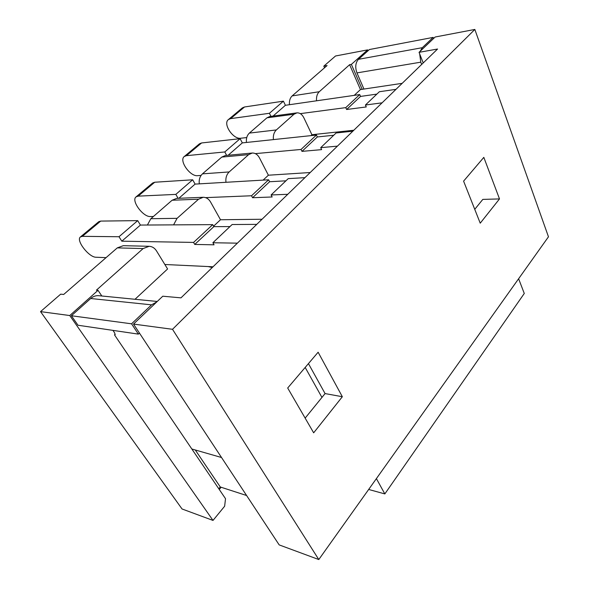 <?xml version="1.0" encoding="UTF-8"?>
<svg xmlns="http://www.w3.org/2000/svg" width="589" height="589" viewBox="0 0 589 589"><rect width="100%" height="100%" fill="white"/><g stroke="black" fill="none" stroke-linecap="round" stroke-linejoin="round"><path stroke-width="0.88" d="M246.438 142.457C246.055 138.444 247.034 135.323 249.375 133.092L266.95 117.815L269.872 116.482L296.922 112.867L293.992 114.229L266.95 117.815M273.392 139.608C273.016 135.463 274.003 132.238 276.351 129.941L293.992 114.229M135.014 299.278L167.593 268.974L156.497 250.892C154.664 248.028 152.227 246.496 149.194 246.29L143.12 248.573L117.292 247.881L63.686 294.463L60.689 294.154L40.531 311.625L182.053 508.977L213.004 520.426L224.637 506.231L225.521 498.699L114.509 334.891L115.223 334.213L114.509 334.891L115.069 334.78L114.634 332.888L112.941 330.377M354.225 95.366L360.446 89.572L402.184 83.336M310.933 135.632L311.92 134.719L303.836 117.741C302.076 114.332 299.772 112.705 296.922 112.867M263.121 180.109L268.385 175.213L259.447 157.852C257.629 154.561 255.236 152.956 252.261 153.03L248.595 154.649L221.766 157.086L225.403 155.511L252.261 153.03M213.593 226.183L220.507 219.749L210.575 202.02C208.727 198.905 206.275 197.33 203.227 197.286L198.559 199.207L172.106 200.238L176.737 198.375L203.227 197.286M199.281 183.856C198.824 179.652 199.885 176.317 202.476 173.851L221.766 157.086M225.948 182.295C225.499 177.937 226.574 174.491 229.18 171.944L248.595 154.649M147.405 225.02L150.843 218.718L172.106 200.238M173.593 224.865L177.075 218.335L198.559 199.207M117.292 247.881L123.292 245.679L149.194 246.29M289.457 104.709C289.14 100.874 290.038 97.936 292.166 95.904L327.094 65.556L323.81 66.152L324.539 67.764M360.446 89.572L349.623 64.694L319.26 91.729C317.132 93.82 316.227 96.846 316.543 100.8M349.623 64.694L351.375 64.385L362.191 89.314M323.81 66.152L335.539 55.984L367.654 49.874L351.375 64.385M143.12 248.573L96.39 290.178L98.024 290.325L69.76 315.542L40.531 311.625M318.796 559.55L548.469 236.793L474.837 29.45L435.153 37.011L419.059 52.325L437.561 49.027L180.978 297.857L162.785 296.208L133.504 324.075L279.179 544.899L318.796 559.55L172.518 329.303L133.504 324.075M474.837 29.45L172.518 329.303M287.69 388.011L313.665 432.819L342.342 396.728L318.126 352.222L287.69 388.011M474.749 209.331L482.818 199.399L499.501 198.92L483.819 157.366L463.595 181.14L480.226 223.179L499.501 198.92M221.125 487.25L219.27 489.474M195.29 449.989L220.279 486.978L246.6 495.511M69.76 315.542L213.004 520.426M367.654 49.874L368.029 50.764M308.445 363.612L325.076 393.577L305.146 418.116M419.059 52.325L423.219 62.935M98.024 290.325L101.816 296.002M218.784 488.76L220.279 486.978M325.076 393.577L342.342 396.728M212.872 242.749L232.14 224.519L256.752 224.372L237.374 243.161L212.872 242.749L214.057 244.818L194.738 244.435L193.56 242.418L121.813 241.188L119 236.734L137.708 220.632L140.425 225.064L212.717 224.637L213.851 226.64L229.953 226.588M119 236.734L82.372 236.336L80.479 236.903L98.768 221.7L100.697 221.089L137.708 220.632M80.479 236.903C75.539 240.128 88.91 257.452 96.066 257.238L106.042 257.651M213.012 266.788L164.839 264.498M121.813 241.188L140.425 225.064M193.56 242.418L212.717 224.637M194.738 244.435L213.851 226.64M376.393 478.614L518.614 278.744L524.276 293.462L384.838 493.921L376.393 478.614M368.677 489.459L384.838 493.921M221.53 457.513L191.837 448.995M156.762 301.943L151.542 304.844L90.684 298.505L71.372 315.756L77.991 325.238L138.371 334.118L139.446 333.079M90.684 298.505C93.172 296.355 95.926 295.42 98.93 295.715L157.256 301.472M71.372 315.756L131.561 323.817L151.542 304.844M131.561 323.817L138.371 334.118M419.699 53.952L420.782 62.176L356.949 72.896C354.968 67.264 355.469 62.736 358.451 59.32L422.32 47.68L433.151 37.394L433.578 38.513M422.32 47.68L420.281 51.169M421.672 64.437L420.782 62.176M356.949 72.896L363.943 89.049M433.151 37.394L369.406 49.535L358.451 59.32M178.099 198.316L175.824 194.392L192.669 179.792L195.106 184.107L268.606 179.785L269.615 181.736L285.945 180.816M205.554 197.632L251.525 195.762L252.571 197.727L272.147 196.976L271.102 194.966L288.227 178.636L304.925 177.65M175.824 194.392L138.143 196.144L136.111 196.851L152.669 182.988L154.73 182.237L192.669 179.792M136.111 196.851C130.78 200.459 143.068 217.201 150.46 216.546L153.405 216.494M262.031 219.248L220.507 219.749M271.102 194.966L287.771 194.289M178.85 198.287L195.106 184.107M251.525 195.762L268.606 179.785M252.571 197.727L269.615 181.736M226.64 155.4L224.799 151.955L240.121 138.673L242.322 142.891L316.44 135.05L317.346 136.95L333.72 135.256M255.339 153.626L301.038 149.459L301.973 151.373L321.638 149.628L320.711 147.662L336.12 132.967L352.826 131.2M224.799 151.955L186.433 155.665L184.32 156.483L199.457 143.812L201.593 142.958L240.121 138.673M184.32 156.483C178.658 160.407 190.056 176.722 197.617 175.669L201.07 175.426M310.219 172.525L268.385 175.213M320.711 147.662L337.423 146.138M228.157 155.253L242.322 142.891M301.038 149.459L316.44 135.05M301.973 151.373L317.346 136.95M270.918 116.342L269.409 113.294L283.405 101.161L285.407 105.291L359.724 94.571L360.534 96.427L376.872 94.107M300.309 113.64L345.765 107.625L346.604 109.502L366.255 106.948L365.416 105.026L379.353 91.737L395.992 89.337M269.409 113.294L230.623 118.625L228.451 119.538L242.344 107.905L244.531 106.97L283.405 101.161M228.451 119.538C222.524 123.712 233.134 139.615 240.82 138.224L246.747 137.561M353.812 130.243L311.92 134.719M365.416 105.026L382.084 102.825M273.075 116.055L285.407 105.291M345.765 107.625L359.724 94.571M346.604 109.502L360.534 96.427M276.351 129.941L249.375 133.092M229.18 171.944L202.476 173.851M177.075 218.335L150.843 218.718M319.26 91.729L292.166 95.904M82.372 236.336L100.697 221.089M138.143 196.144L154.73 182.237M186.433 155.665L201.593 142.958M230.623 118.625L244.531 106.97M321.947 397.435L305.183 367.448M208.145 266.559L212.239 267.539"/></g></svg>
